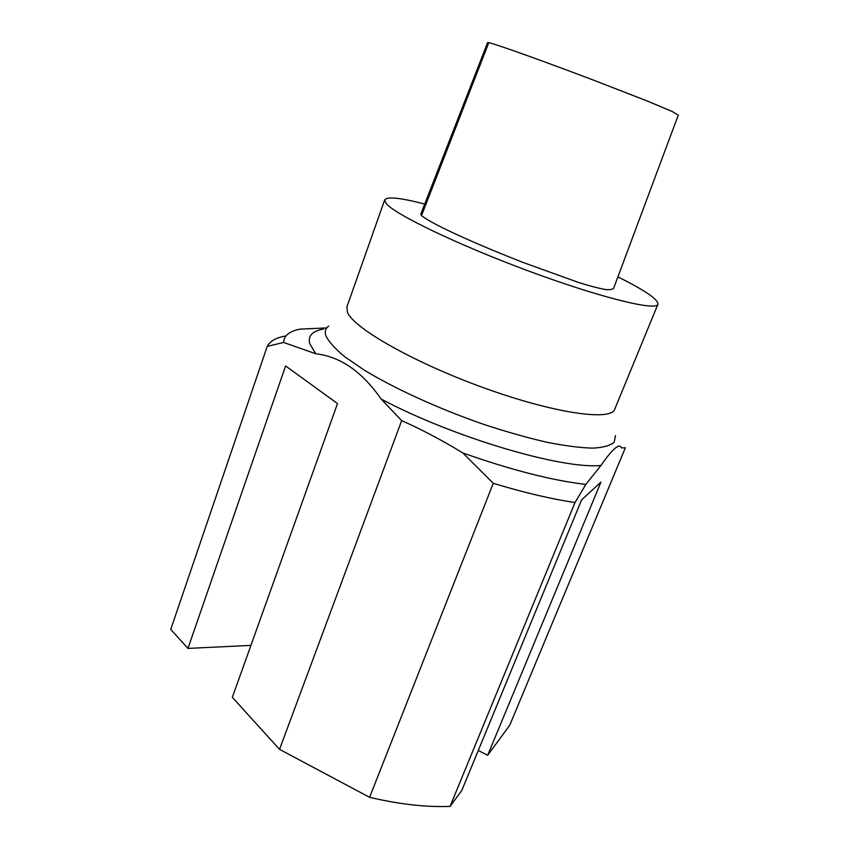 <?xml version="1.0" encoding="UTF-8"?>
<svg xmlns="http://www.w3.org/2000/svg" width="849" height="849" viewBox="0 0 849 849"><rect width="100%" height="100%" fill="white"/><g stroke="black" fill="none" stroke-linecap="round" stroke-linejoin="round"><path stroke-width="1.27" d="M678.255 115.177L613.7 288.161C612.989 289.339 610.42 289.827 605.984 289.594C599.49 288.533 590.405 286.177 578.71 282.515L522.623 262.288C479.621 245.414 434.21 225.59 421.507 215.625L420.828 214.075L487.634 42.524L488.812 42.599C502.831 46.44 549.611 63.505 592.772 79.848L647.84 101.243L672.535 111.654L678.234 115.167M284.85 336.087C275.649 337.923 269.77 341.362 267.223 346.403L283.619 342.455L315.775 353.778C340.332 356.569 362.12 371.66 381.127 399.041L401.662 420.616C421.709 429.52 442.085 440.291 462.79 452.931L493.28 483.283L369.602 797.317C399.051 804.258 425.869 807.293 450.055 806.412L461.814 790.419L581.629 499.828L600.912 482.147L487.666 755.281L478.284 750.484M493.28 483.283C523.886 492.59 551.139 499 575.017 502.534L585.842 484.418L600.922 465.496C612.691 448.622 619.537 442.775 621.457 447.932L625.363 447.741L509.761 725.237L487.666 755.281M369.602 797.317L279.533 749.359L232.329 697.326L337.509 403.562L285.593 365.94L187.969 648.403L170.745 629.417L267.223 346.403M250.922 645.399L187.969 648.403M401.662 420.616L279.533 749.359M326.122 327.947L300.164 329.125C289.413 331.184 283.906 335.62 283.619 342.455M575.017 502.534L450.055 806.412M328.701 326.08C325.432 328.404 324.52 331.683 325.952 335.907C328.881 341.86 335.249 348.886 345.065 356.983L364.317 370.153C394.827 388.746 439.506 409.112 484.365 424.596C506.566 431.865 527.356 437.744 546.745 442.233C564.818 445.81 580.079 447.773 592.506 448.134C603.066 447.593 610.293 445.629 614.177 442.244L615.483 435.59M323.628 329.051C312.368 331.025 307.741 335.907 309.758 343.686L315.775 353.778M381.127 399.041C453.239 437.415 561.985 469.423 600.922 465.496M462.79 452.931C511.034 469.975 552.052 480.47 585.842 484.418M424.733 204.047C400.325 197.743 386.985 196.363 384.693 199.897L346.88 306.924L347.453 312.262C353.439 328.107 414.238 362.81 484.439 388.067C554.652 413.442 611.121 421.274 614.74 409.218L657.943 304.239C658.315 299.464 644.975 290.358 617.902 276.901M384.693 199.897L386.008 203.282C394.021 213.99 457.834 244.862 529.394 271.309C600.965 297.829 656.447 311.243 657.943 304.239M488.812 42.599L421.507 215.625"/></g></svg>
